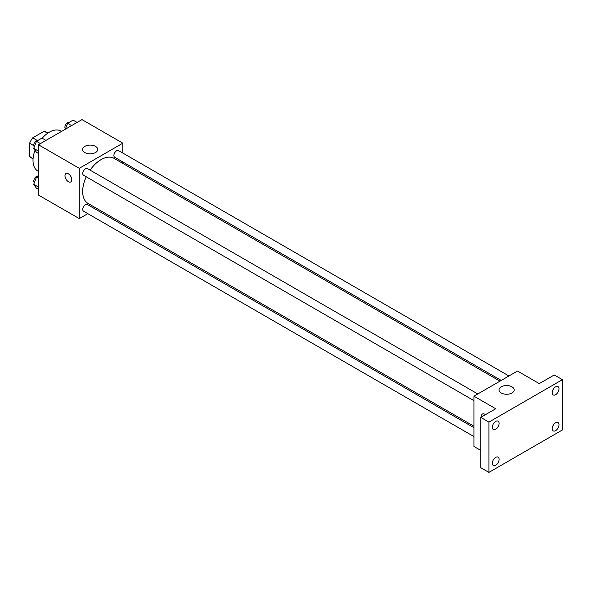 <?xml version="1.0" encoding="UTF-8"?>
<svg xmlns="http://www.w3.org/2000/svg" width="592" height="592" viewBox="0 0 592 592"><rect width="100%" height="100%" fill="white"/><g stroke="black" fill="none" stroke-linecap="round" stroke-linejoin="round"><path stroke-width="0.89" d="M36.919 140.267L32.715 137.84L44.178 131.224A14.904 8.606 120 0 1 45.895 131.838L47.967 133.037M33.085 158.486L29.6 156.473A14.904 8.606 120 0 0 30.991 157.657L33.063 158.848M29.6 156.473L29.6 143.242A14.904 8.606 120 0 1 32.715 137.84M33.796 145.662L29.6 143.242M47.663 133.244L44.178 131.224M35.017 150.227A23.095 13.335 120 0 0 33.004 160.462A23.095 13.335 120 0 0 37.784 171.036L38.443 171.421M61.538 131.417L60.88 131.032A23.095 13.335 120 0 0 42.173 138.225M87.838 213.66L79.276 218.603L38.443 195.034L38.443 144.751L81.992 119.606L122.825 143.175L122.825 153.062M96.799 208.488L95.534 209.22M86.254 176.793A26.018 15.022 120 0 0 82.651 191.512A26.018 15.022 120 0 0 88.038 203.426L473.94 426.225M499.959 381.159L114.056 158.36A26.018 15.022 120 0 0 90.102 170.126M122.825 161.956L122.825 163.414M79.276 218.603L79.276 168.32L122.825 143.175M508.928 375.979L118.541 150.59A3.848 2.22 120 0 0 115.573 151.626A3.848 2.22 120 0 0 113.893 155.496A3.848 2.22 120 0 0 114.693 157.257L501.232 380.427M473.94 427.69L87.401 204.521A3.848 2.22 120 0 0 84.441 205.557A3.848 2.22 120 0 0 82.754 209.427A3.848 2.22 120 0 0 83.553 211.189L473.94 436.578M473.94 400.621L83.553 175.239A3.848 2.22 -60 0 1 83.553 170.792A3.848 2.22 -60 0 1 87.401 168.572L477.788 393.954M79.276 168.32L38.443 144.751M84.811 152.551A7.57 4.373 180 0 1 82.591 149.465A7.57 4.373 180 0 1 90.162 145.092A7.57 4.373 180 0 1 97.732 149.465A7.57 4.373 180 0 1 93.055 153.498A7.57 4.373 180 0 1 84.811 152.551M71.787 179.716A4.81 2.775 60 0 1 70.788 181.914A4.81 2.775 60 0 1 65.978 179.139A4.81 2.775 60 0 1 65.978 173.582A4.81 2.775 60 0 1 69.686 174.869A4.81 2.775 60 0 1 71.787 179.716M70.796 181.914A4.81 2.775 60 0 1 65.986 179.139A4.81 2.775 60 0 1 65.986 173.582M480.748 450.394L473.94 446.464L473.94 396.181L517.489 371.036L539.268 383.609L554.238 374.965L562.4 379.679L562.4 429.962L488.911 472.394L480.748 467.68L480.748 417.397L495.719 408.754L473.94 396.181M488.911 472.394L488.911 422.111L480.748 417.397M488.911 422.111L562.4 379.679M501.246 392.984A7.57 4.373 180 0 1 499.034 389.891A7.57 4.373 180 0 1 506.604 385.525A7.57 4.373 180 0 1 514.174 389.891A7.57 4.373 180 0 1 509.497 393.932A7.57 4.373 180 0 1 501.246 392.984M482.421 414.008A4.81 2.775 60 0 0 481.488 416.968A4.81 2.775 60 0 1 482.421 414.015A4.81 2.775 60 0 1 485.447 414.674M555.592 394.701A4.81 2.775 -60 0 1 553.187 394.938A4.81 2.775 -60 0 1 552.454 391.083A4.81 2.775 -60 0 1 555.592 386.842A4.81 2.775 -60 0 1 558.004 386.606A4.81 2.775 -60 0 1 558.737 390.461A4.81 2.775 -60 0 1 555.592 394.701M495.719 429.274A4.81 2.775 -60 0 1 493.306 429.511A4.81 2.775 -60 0 1 492.574 425.655A4.81 2.775 -60 0 1 495.719 421.415A4.81 2.775 -60 0 1 498.124 421.178A4.81 2.775 -60 0 1 498.856 425.034A4.81 2.775 -60 0 1 495.719 429.274M495.719 465.231A4.81 2.775 -60 0 1 493.306 465.467A4.81 2.775 -60 0 1 492.574 461.612A4.81 2.775 -60 0 1 495.719 457.372A4.81 2.775 -60 0 1 498.124 457.135A4.81 2.775 -60 0 1 498.856 460.99A4.81 2.775 -60 0 1 495.719 465.231M555.592 430.658A4.81 2.775 -60 0 1 553.187 430.895A4.81 2.775 -60 0 1 552.454 427.039A4.81 2.775 -60 0 1 555.592 422.799A4.81 2.775 -60 0 1 558.004 422.562A4.81 2.775 -60 0 1 558.737 426.418A4.81 2.775 -60 0 1 555.592 430.658M38.443 153.424L36.46 152.277L33.707 148.363L36.46 141.273L41.958 138.099L45.961 140.408M38.443 151.101L33.707 148.363M40.456 143.59L36.46 141.273M38.288 140.223A3.848 2.22 120 0 0 35.365 141.399A3.848 2.22 120 0 0 33.766 145.188A3.848 2.22 120 0 0 34.321 146.772M65.283 129.256L67.599 123.299L73.097 120.124L77.101 122.433M71.595 125.608L67.599 123.299M69.427 122.241A3.848 2.22 120 0 0 66.504 123.425A3.848 2.22 120 0 0 64.905 127.213A3.848 2.22 120 0 0 65.46 128.797M38.443 189.381L36.46 188.234L33.707 184.319L36.46 177.23L38.443 176.083M38.443 187.057L33.707 184.319M38.443 178.377L36.46 177.23M38.288 176.179A3.848 2.22 120 0 0 35.365 177.356A3.848 2.22 120 0 0 33.766 181.145A3.848 2.22 120 0 0 34.321 182.728"/></g></svg>
